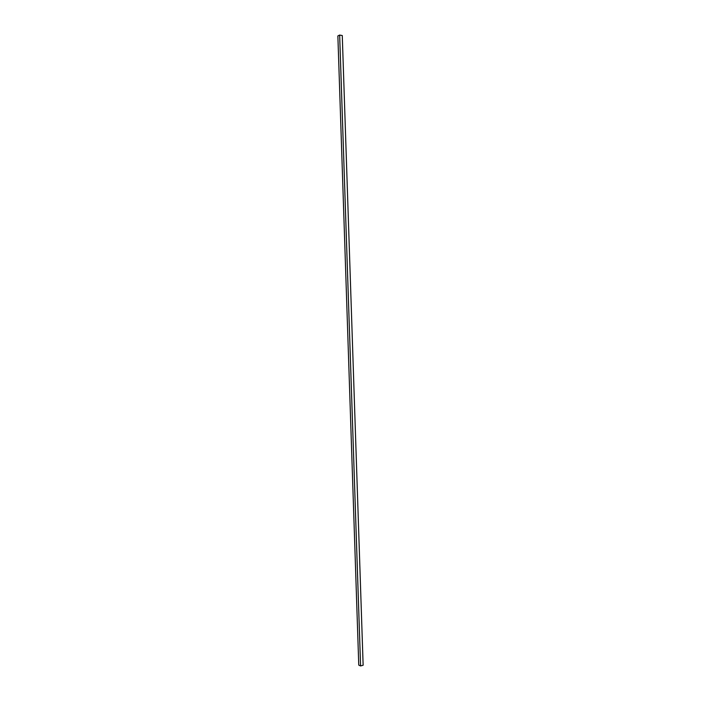 <?xml version="1.0" encoding="UTF-8"?>
<svg xmlns="http://www.w3.org/2000/svg" width="701" height="701" viewBox="0 0 701 701"><rect width="100%" height="100%" fill="white"/><g stroke="black" fill="none" stroke-linecap="round" stroke-linejoin="round"><path stroke-width="1.05" d="M360.586 665.95L363.136 665.24L342.272 35.541L339.652 35.05L360.586 665.95L358.763 665.109L337.864 35.935L339.652 35.05"/></g></svg>
